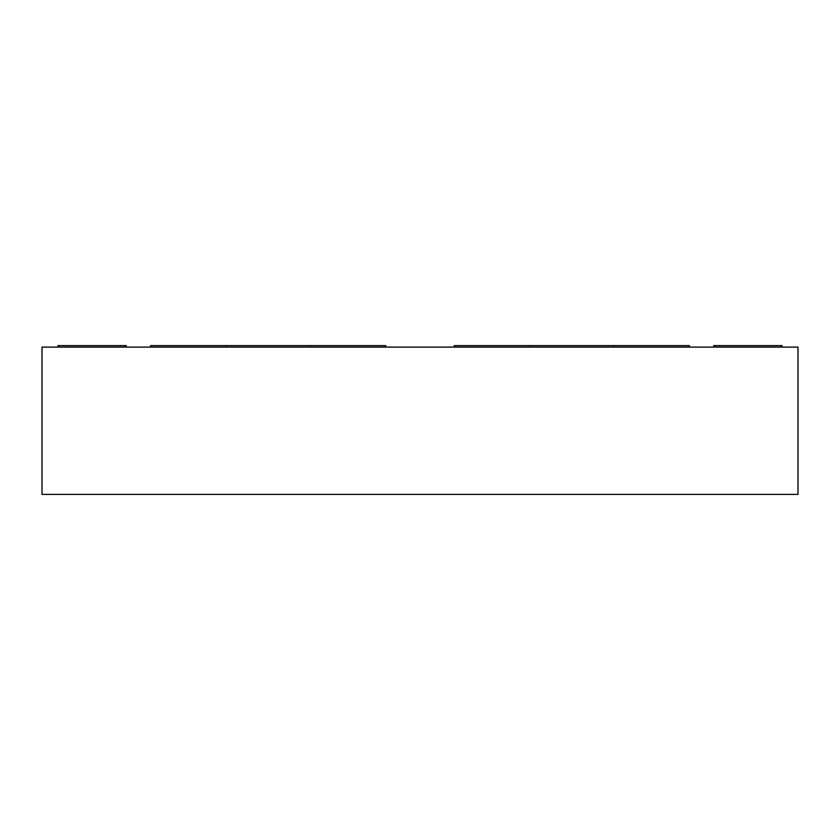 <?xml version="1.0" encoding="UTF-8"?>
<svg xmlns="http://www.w3.org/2000/svg" width="840" height="840" viewBox="0 0 840 840"><rect width="100%" height="100%" fill="white"/><g stroke="black" fill="none" stroke-linecap="round" stroke-linejoin="round"><path stroke-width="1.26" d="M126.252 347.109L126.252 345.618L57.939 345.618L57.939 347.109M385.844 347.109L385.844 345.618L150.538 345.618L150.538 347.109M689.462 347.109L689.462 345.618L454.156 345.618L454.156 347.109M782.061 347.109L782.061 345.618L713.748 345.618L713.748 347.109M798 494.382L42 494.382L42 347.109L798 347.109L798 494.382M530.061 345.618L530.061 347.109M613.557 345.618L613.557 347.109M226.443 345.618L226.443 347.109M309.939 345.618L309.939 347.109"/></g></svg>
